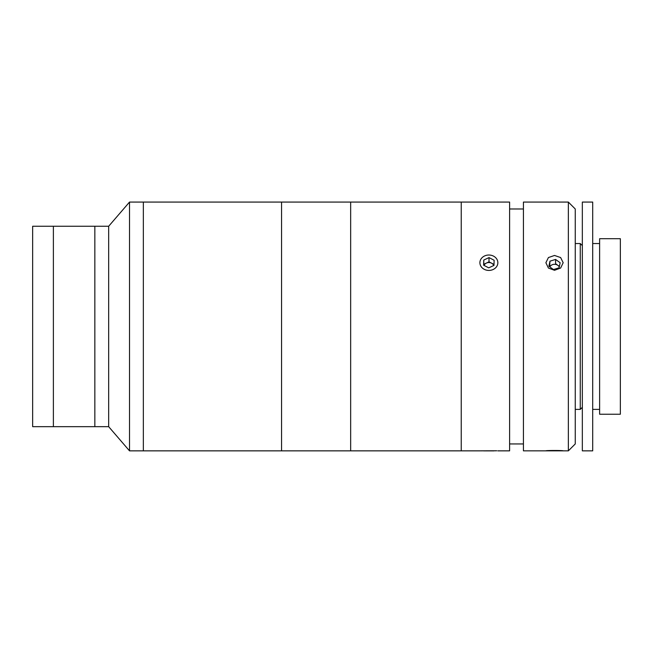 <?xml version="1.0" encoding="UTF-8"?>
<svg xmlns="http://www.w3.org/2000/svg" width="653" height="653" viewBox="0 0 653 653"><rect width="100%" height="100%" fill="white"/><g stroke="black" fill="none" stroke-linecap="round" stroke-linejoin="round"><path stroke-width="0.98" d="M108.667 226.256L108.667 426.67L53.383 426.67L53.383 226.256L32.65 226.256L32.65 426.67L53.383 426.67L53.383 226.256L108.667 226.256L129.514 202.071L143.342 202.071L143.342 450.856L129.514 450.856L129.514 202.071M108.667 426.67L129.514 450.856M94.848 426.67L94.848 226.256L94.848 426.67M554.528 270.293L548.414 268.04L545.892 262.726L548.422 257.551L554.528 255.462L560.633 257.551L563.164 262.726L560.641 268.04L554.528 270.293M568.347 450.848L568.347 202.071L523.428 202.071L523.428 450.848L545.892 450.848C545.345 450.358 563.694 450.358 563.164 450.848L568.347 450.856L575.26 443.942L575.26 208.984L568.347 202.071M563.164 450.848L545.892 450.848M497.806 450.856L509.609 450.856L509.609 202.071L143.342 202.071L143.342 450.856L281.557 450.856L281.557 202.071L281.557 450.856L350.661 450.856L350.661 202.071L350.661 450.856L461.23 450.856L461.23 202.071L461.23 450.856L479.947 450.856M582.337 202.071L582.337 450.856L592.704 450.856L592.704 202.071L582.337 202.071M599.617 238.696L599.617 414.231L620.35 414.231L620.35 238.696L599.617 238.696M575.26 243.536L580.264 243.536L580.264 409.39L582.337 407.317M549.965 261.176L548.904 266.228L553.466 269.542L559.09 267.803L560.152 262.751L555.589 259.437L549.965 261.176L549.679 266.791M559.376 266.44L555.589 263.69L555.589 259.437M559.27 266.963A5.175 4.449 0 0 0 557.866 265.347A5.175 4.449 0 0 0 549.818 266.897M496.753 450.782L479.898 450.848L496.753 450.782M493.978 450.888L483.628 450.888L493.978 450.799M493.758 265.502A5.175 4.449 0 0 0 493.423 264.84A5.175 4.449 0 0 0 488.517 262.539A5.175 4.449 0 0 0 484.036 265.396M496.753 259.029A8.979 7.705 0 0 0 484.575 255.96A8.979 7.705 0 0 0 481 266.416A8.979 7.705 0 0 0 493.178 269.485A8.979 7.705 0 0 0 496.753 259.029M493.978 265.396L494.125 260.261L489.015 257.592L483.775 260.049L483.628 265.183L488.73 267.852L493.978 265.396L493.978 264.441M494.003 264.449L489.015 261.837L489.015 257.592M489.015 261.837L483.775 264.302L483.775 260.049M483.775 264.302L483.742 265.24M488.73 262.53L488.73 261.975M523.428 208.984L509.609 208.984M523.428 443.942L509.609 443.942M592.704 243.536L599.617 243.536M592.704 409.39L599.617 409.39M575.26 409.39L580.264 409.39M582.337 245.61L580.264 243.536"/></g></svg>
